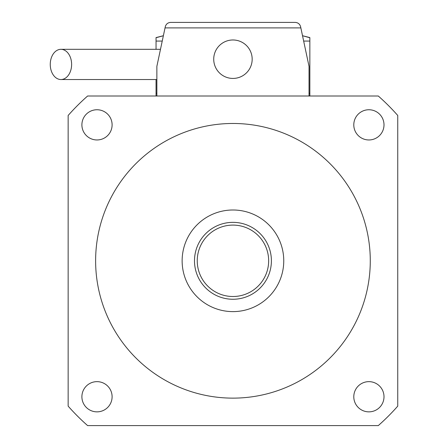 <?xml version="1.0" encoding="UTF-8"?>
<svg xmlns="http://www.w3.org/2000/svg" width="448" height="448" viewBox="0 0 448 448"><rect width="100%" height="100%" fill="white"/><g stroke="black" fill="none" stroke-linecap="round" stroke-linejoin="round"><path stroke-width="0.67" d="M309.854 96.006L309.854 93.262L309.03 93.262M156.044 96.006L156.044 93.262L156.867 93.262M368.894 381.646A15.109 15.109 0 0 0 353.791 396.754A15.109 15.109 0 0 0 368.894 411.858A15.109 15.109 0 0 0 384.003 396.754A15.109 15.109 0 0 0 368.894 381.646M112.106 396.754A15.109 15.109 0 0 0 96.998 381.646A15.109 15.109 0 0 0 81.894 396.754A15.109 15.109 0 0 0 96.998 411.858A15.109 15.109 0 0 0 112.106 396.754M96.998 139.961A15.109 15.109 0 0 0 112.106 124.858A15.109 15.109 0 0 0 96.998 109.749A15.109 15.109 0 0 0 81.894 124.858A15.109 15.109 0 0 0 96.998 139.961M353.791 124.858A15.109 15.109 0 0 0 368.894 139.961A15.109 15.109 0 0 0 384.003 124.858A15.109 15.109 0 0 0 368.894 109.749A15.109 15.109 0 0 0 353.791 124.858M268.654 260.803A35.706 35.706 0 0 0 232.949 225.098A35.706 35.706 0 0 0 197.243 260.803A35.706 35.706 0 0 0 232.949 296.509A35.706 35.706 0 0 0 268.654 260.803M194.494 260.803A38.45 38.45 0 0 1 232.949 222.354A38.45 38.45 0 0 1 271.398 260.803A38.45 38.45 0 0 1 232.949 299.258A38.45 38.45 0 0 1 194.494 260.803M182.134 260.803A50.814 50.814 0 0 0 232.949 311.618A50.814 50.814 0 0 0 283.758 260.803A50.814 50.814 0 0 0 232.949 209.994A50.814 50.814 0 0 0 182.134 260.803M370.278 260.803A137.329 137.329 0 0 0 232.949 123.474A137.329 137.329 0 0 0 95.62 260.803A137.329 137.329 0 0 0 232.949 398.132A137.329 137.329 0 0 0 370.278 260.803M68.152 115.466L68.152 406.14A219.727 219.727 0 0 0 87.612 425.6L378.286 425.6A219.727 219.727 0 0 0 397.746 406.14L397.746 115.466A219.727 219.727 0 0 0 378.286 96.006L87.612 96.006A219.727 219.727 0 0 0 68.152 115.466M71.618 64.422A15.109 10.679 -90 0 0 60.939 49.319A15.109 10.679 -90 0 0 50.254 64.422A15.109 10.679 -90 0 0 60.939 79.531A15.109 10.679 -90 0 0 71.618 64.422M162.238 41.076L156.044 41.076L156.044 49.319M156.044 79.531L156.044 93.262M156.044 41.076L156.044 37.587L163.38 35.717M302.518 35.717L309.854 37.587L309.854 93.262M163.369 35.745L156.044 37.727M309.854 37.727L302.523 35.745M252.174 59.203A19.225 19.225 0 0 0 232.949 39.978A19.225 19.225 0 0 0 213.724 59.203A19.225 19.225 0 0 0 232.949 78.428A19.225 19.225 0 0 0 252.174 59.203M309.03 96.006L309.03 66.343L300.854 27.894L165.038 27.894L156.867 66.343L156.867 96.006M300.614 26.751C299.83 24.052 298.038 22.602 295.238 22.4L170.654 22.4L295.238 22.4C298.038 22.602 299.83 24.052 300.614 26.751L300.854 27.894M165.038 27.894L165.284 26.751L165.038 27.894M170.654 22.4C167.854 22.602 166.062 24.052 165.284 26.751C166.062 24.052 167.854 22.602 170.654 22.4M309.854 41.076L303.66 41.076M60.939 49.319L160.485 49.319M60.939 79.531L156.867 79.531"/></g></svg>
